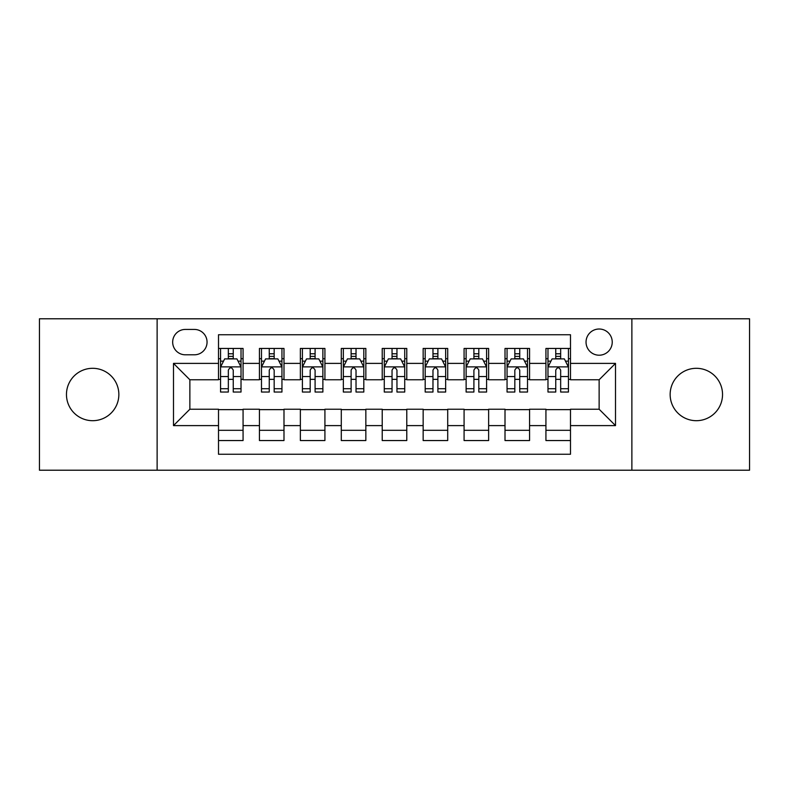 <?xml version="1.0" encoding="UTF-8"?>
<svg xmlns="http://www.w3.org/2000/svg" width="789" height="789" viewBox="0 0 789 789"><rect width="100%" height="100%" fill="white"/><g stroke="black" fill="none" stroke-linecap="round" stroke-linejoin="round"><path stroke-width="1.18" d="M696.342 368.305A26.195 26.195 0 0 0 670.147 394.5A26.195 26.195 0 0 0 696.342 420.695A26.195 26.195 0 0 0 722.537 394.5A26.195 26.195 0 0 0 696.342 368.305M92.658 368.305A26.195 26.195 0 0 0 66.463 394.5A26.195 26.195 0 0 0 92.658 420.695A26.195 26.195 0 0 0 118.853 394.5A26.195 26.195 0 0 0 92.658 368.305M599.137 329.013A13.097 13.097 0 0 0 586.04 342.11A13.097 13.097 0 0 0 599.137 355.208A13.097 13.097 0 0 0 612.234 342.11A13.097 13.097 0 0 0 599.137 329.013M631.881 470.214L749.55 470.214L749.55 318.786L631.881 318.786L631.881 470.214L157.119 470.214L157.119 318.786L39.45 318.786L39.45 470.214L157.119 470.214M570.486 348.452L545.929 348.452L545.929 363.394L529.567 363.394L529.567 379.765L545.929 379.765L545.929 363.394M529.567 363.394L529.567 348.452L505.009 348.452L505.009 363.394L488.638 363.394L488.638 379.765L505.009 379.765L505.009 363.394M488.638 363.394L488.638 348.452L464.08 348.452L464.08 363.394L447.708 363.394L447.708 379.765L464.08 379.765L464.08 363.394M447.708 363.394L447.708 348.452L423.151 348.452L423.151 363.394L406.779 363.394L406.779 379.765L423.151 379.765L423.151 363.394M406.779 363.394L406.779 348.452L382.221 348.452L382.221 363.394L365.849 363.394L365.849 379.765L382.221 379.765L382.221 363.394M365.849 363.394L365.849 348.452L341.292 348.452L341.292 363.394L324.92 363.394L324.92 379.765L341.292 379.765L341.292 363.394M324.92 363.394L324.92 348.452L300.362 348.452L300.362 363.394L283.991 363.394L283.991 379.765L300.362 379.765L300.362 363.394M283.991 363.394L283.991 348.452L259.433 348.452L259.433 379.765L243.071 379.765L243.071 348.452L218.514 348.452M218.514 440.548L243.071 440.548L243.071 409.235L259.433 409.235L259.433 440.548L283.991 440.548L283.991 409.235L300.362 409.235L300.362 425.606L283.991 425.606M300.362 425.606L300.362 440.548L324.92 440.548L324.92 409.235L341.292 409.235L341.292 425.606L324.92 425.606M341.292 425.606L341.292 440.548L365.849 440.548L365.849 409.235L382.221 409.235L382.221 425.606L365.849 425.606M382.221 425.606L382.221 440.548L406.779 440.548L406.779 409.235L423.151 409.235L423.151 425.606L406.779 425.606M423.151 425.606L423.151 440.548L447.708 440.548L447.708 409.235L464.08 409.235L464.08 425.606L447.708 425.606M464.08 425.606L464.08 440.548L488.638 440.548L488.638 409.235L505.009 409.235L505.009 425.606L488.638 425.606M505.009 425.606L505.009 440.548L529.567 440.548L529.567 409.235L545.929 409.235L545.929 425.606L529.567 425.606M185.356 354.803L194.36 354.803A12.683 12.683 0 0 0 207.053 342.11A12.683 12.683 0 0 0 194.36 329.427L185.356 329.427A12.683 12.683 0 0 0 172.673 342.11A12.683 12.683 0 0 0 185.356 354.803M631.881 318.786L157.119 318.786M570.486 363.394L570.486 334.743L218.514 334.743L218.514 379.765L189.863 379.765L189.863 409.235L218.514 409.235L218.514 454.257L570.486 454.257L570.486 409.235L599.137 409.235L599.137 379.765L570.486 379.765L570.486 363.394L615.509 363.394L615.509 425.606L570.486 425.606M218.514 425.606L173.491 425.606L173.491 363.394L218.514 363.394M545.929 425.606L545.929 440.548L570.486 440.548M218.514 358.689L220.555 358.689M228.337 358.689L233.248 358.689M241.02 358.689L243.071 358.689M218.514 379.361L220.555 379.361M228.337 379.361L233.248 379.361M241.02 379.361L243.071 379.361M218.514 409.639L243.071 409.639M218.514 430.311L243.071 430.311M259.433 379.361L261.484 379.361M269.256 379.361L274.168 379.361M281.949 379.361L283.991 379.361M259.433 358.689L261.484 358.689M269.256 358.689L274.168 358.689M281.949 358.689L283.991 358.689M259.433 409.639L283.991 409.639M259.433 430.311L283.991 430.311M300.362 409.639L324.92 409.639M300.362 430.311L324.92 430.311M300.362 358.689L302.414 358.689M310.185 358.689L315.097 358.689M322.879 358.689L324.92 358.689M300.362 379.361L302.414 379.361M310.185 379.361L315.097 379.361M322.879 379.361L324.92 379.361M341.292 409.639L365.849 409.639M341.292 430.311L365.849 430.311M341.292 358.689L343.343 358.689M351.115 358.689L356.026 358.689M363.808 358.689L365.849 358.689M341.292 379.361L343.343 379.361M351.115 379.361L356.026 379.361M363.808 379.361L365.849 379.361M382.221 409.639L406.779 409.639M382.221 430.311L406.779 430.311M382.221 358.689L384.273 358.689M392.044 358.689L396.956 358.689M404.727 358.689L406.779 358.689M382.221 379.361L384.273 379.361M392.044 379.361L396.956 379.361M404.727 379.361L406.779 379.361M423.151 409.639L447.708 409.639M423.151 430.311L447.708 430.311M423.151 358.689L425.192 358.689M432.974 358.689L437.885 358.689M445.657 358.689L447.708 358.689M423.151 379.361L425.192 379.361M432.974 379.361L437.885 379.361M445.657 379.361L447.708 379.361M464.08 409.639L488.638 409.639M464.08 430.311L488.638 430.311M464.08 358.689L466.121 358.689M473.903 358.689L478.815 358.689M486.586 358.689L488.638 358.689M464.08 379.361L466.121 379.361M473.903 379.361L478.815 379.361M486.586 379.361L488.638 379.361M505.009 409.639L529.567 409.639M505.009 430.311L529.567 430.311M505.009 358.689L507.051 358.689M514.832 358.689L519.744 358.689M527.516 358.689L529.567 358.689M505.009 379.361L507.051 379.361M514.832 379.361L519.744 379.361M527.516 379.361L529.567 379.361M545.929 409.639L570.486 409.639M545.929 430.311L570.486 430.311M545.929 358.689L547.98 358.689M555.752 358.689L560.663 358.689M568.445 358.689L570.486 358.689M545.929 379.361L547.98 379.361M555.752 379.361L560.663 379.361M568.445 379.361L570.486 379.361M189.863 379.765L173.491 363.394M189.863 409.235L173.491 425.606M615.509 363.394L599.137 379.765M615.509 425.606L599.137 409.235M233.248 353.778L228.337 353.778M241.02 388.711L233.248 388.711L233.248 392.044L241.02 392.044L241.02 367.082L236.927 358.896L224.648 358.896L220.555 367.082L220.555 392.044L228.337 392.044L228.337 388.711L220.555 388.711M220.555 367.082L220.555 348.452M241.02 367.082L241.02 348.452M228.337 358.896L228.337 348.452M233.248 348.452L233.248 358.896M233.248 388.711L233.248 370.149C231.611 366.993 229.974 366.993 228.337 370.149L228.337 388.711M274.168 353.778L269.256 353.778M281.949 388.711L274.168 388.711L274.168 392.044L281.949 392.044L281.949 367.082L277.856 358.896L265.577 358.896L261.484 367.082L261.484 392.044L269.256 392.044L269.256 388.711L261.484 388.711M261.484 367.082L261.484 348.452M281.949 367.082L281.949 348.452M269.256 358.896L269.256 348.452M274.168 348.452L274.168 358.896M274.168 388.711L274.168 370.149C272.54 366.993 270.903 366.993 269.256 370.149L269.256 388.711M315.097 353.778L310.185 353.778M322.879 388.711L315.097 388.711L315.097 392.044L322.879 392.044L322.879 367.082L318.786 358.896L306.507 358.896L302.414 367.082L302.414 392.044L310.185 392.044L310.185 388.711L302.414 388.711M302.414 367.082L302.414 348.452M322.879 367.082L322.879 348.452M310.185 358.896L310.185 348.452M315.097 348.452L315.097 358.896M315.097 388.711L315.097 370.149C313.47 366.993 311.833 366.993 310.185 370.149L310.185 388.711M356.026 353.778L351.115 353.778M363.808 388.711L356.026 388.711L356.026 392.044L363.808 392.044L363.808 367.082L359.715 358.896L347.436 358.896L343.343 367.082L343.343 392.044L351.115 392.044L351.115 388.711L343.343 388.711M343.343 367.082L343.343 348.452M363.808 367.082L363.808 348.452M351.115 358.896L351.115 348.452M356.026 348.452L356.026 358.896M356.026 388.711L356.026 370.149C354.389 366.993 352.752 366.993 351.115 370.149L351.115 388.711M396.956 353.778L392.044 353.778M404.727 388.711L396.956 388.711L396.956 392.044L404.727 392.044L404.727 367.082L400.634 358.896L388.366 358.896L384.273 367.082L384.273 392.044L392.044 392.044L392.044 388.711L384.273 388.711M384.273 367.082L384.273 348.452M404.727 367.082L404.727 348.452M392.044 358.896L392.044 348.452M396.956 348.452L396.956 358.896M396.956 388.711L396.956 370.149C395.319 366.993 393.681 366.993 392.044 370.149L392.044 388.711M437.885 353.778L432.974 353.778M445.657 388.711L437.885 388.711L437.885 392.044L445.657 392.044L445.657 367.082L441.564 358.896L429.285 358.896L425.192 367.082L425.192 392.044L432.974 392.044L432.974 388.711L425.192 388.711M425.192 367.082L425.192 348.452M445.657 367.082L445.657 348.452M432.974 358.896L432.974 348.452M437.885 348.452L437.885 358.896M437.885 388.711L437.885 370.149C436.248 366.993 434.611 366.993 432.974 370.149L432.974 388.711M478.815 353.778L473.903 353.778M486.586 388.711L478.815 388.711L478.815 392.044L486.586 392.044L486.586 367.082L482.493 358.896L470.214 358.896L466.121 367.082L466.121 392.044L473.903 392.044L473.903 388.711L466.121 388.711M466.121 367.082L466.121 348.452M486.586 367.082L486.586 348.452M473.903 358.896L473.903 348.452M478.815 348.452L478.815 358.896M478.815 388.711L478.815 370.149C477.177 366.993 475.54 366.993 473.903 370.149L473.903 388.711M519.744 353.778L514.832 353.778M527.516 388.711L519.744 388.711L519.744 392.044L527.516 392.044L527.516 367.082L523.423 358.896L511.144 358.896L507.051 367.082L507.051 392.044L514.832 392.044L514.832 388.711L507.051 388.711M507.051 367.082L507.051 348.452M527.516 367.082L527.516 348.452M514.832 358.896L514.832 348.452M519.744 348.452L519.744 358.896M519.744 388.711L519.744 370.149C518.107 366.993 516.47 366.993 514.832 370.149L514.832 388.711M560.663 353.778L555.752 353.778M568.445 388.711L560.663 388.711L560.663 392.044L568.445 392.044L568.445 367.082L564.352 358.896L552.073 358.896L547.98 367.082L547.98 392.044L555.752 392.044L555.752 388.711L547.98 388.711M547.98 367.082L547.98 348.452M568.445 367.082L568.445 348.452M555.752 358.896L555.752 348.452M560.663 348.452L560.663 358.896M560.663 388.711L560.663 370.149C559.036 366.993 557.399 366.993 555.752 370.149L555.752 388.711M259.433 425.606L243.071 425.606M259.433 363.394L243.071 363.394M240.921 366.875L220.654 366.875M220.555 361.145L223.524 361.145M238.051 361.145L241.02 361.145M228.337 376.56L220.555 376.56M241.02 376.56L233.248 376.56M233.248 356.381L228.337 356.381M281.851 366.875L261.583 366.875M261.484 361.145L264.453 361.145M278.981 361.145L281.949 361.145M269.256 376.56L261.484 376.56M281.949 376.56L274.168 376.56M274.168 356.381L269.256 356.381M322.77 366.875L302.512 366.875M302.414 361.145L305.382 361.145M319.91 361.145L322.879 361.145M310.185 376.56L302.414 376.56M322.879 376.56L315.097 376.56M315.097 356.381L310.185 356.381M363.699 366.875L343.442 366.875M343.343 361.145L346.302 361.145M360.839 361.145L363.808 361.145M351.115 376.56L343.343 376.56M363.808 376.56L356.026 376.56M356.026 356.381L351.115 356.381M404.629 366.875L384.371 366.875M384.273 361.145L387.231 361.145M401.769 361.145L404.727 361.145M392.044 376.56L384.273 376.56M404.727 376.56L396.956 376.56M396.956 356.381L392.044 356.381M445.558 366.875L425.301 366.875M425.192 361.145L428.161 361.145M442.698 361.145L445.657 361.145M432.974 376.56L425.192 376.56M445.657 376.56L437.885 376.56M437.885 356.381L432.974 356.381M486.488 366.875L466.23 366.875M466.121 361.145L469.09 361.145M483.618 361.145L486.586 361.145M473.903 376.56L466.121 376.56M486.586 376.56L478.815 376.56M478.815 356.381L473.903 356.381M527.417 366.875L507.149 366.875M507.051 361.145L510.019 361.145M524.547 361.145L527.516 361.145M514.832 376.56L507.051 376.56M527.516 376.56L519.744 376.56M519.744 356.381L514.832 356.381M568.346 366.875L548.079 366.875M547.98 361.145L550.949 361.145M565.476 361.145L568.445 361.145M555.752 376.56L547.98 376.56M568.445 376.56L560.663 376.56M560.663 356.381L555.752 356.381"/></g></svg>

